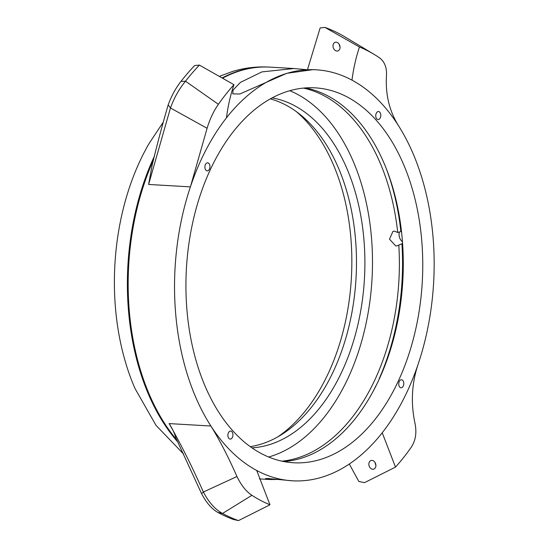 <?xml version="1.0" encoding="UTF-8"?>
<svg xmlns="http://www.w3.org/2000/svg" width="548" height="548" viewBox="0 0 548 548"><rect width="100%" height="100%" fill="white"/><g stroke="black" fill="none" stroke-linecap="round" stroke-linejoin="round"><path stroke-width="0.82" d="M373.174 391.238A192.793 121.279 93.3 0 0 376.099 385.402L376.202 385.408M400.93 379.826A4.014 2.528 93.3 0 0 398.739 384.073A4.014 2.528 93.3 0 0 401.04 387.779A4.014 2.528 93.3 0 0 401.609 387.71A4.014 2.528 93.3 0 0 403.801 383.463A4.014 2.528 93.3 0 0 401.499 379.757A4.014 2.528 93.3 0 0 400.93 379.826M230.078 431.125A4.014 2.528 93.3 0 0 227.879 435.372A4.014 2.528 93.3 0 0 230.181 439.078A4.014 2.528 93.3 0 0 230.749 439.01A4.014 2.528 93.3 0 0 232.948 434.763A4.014 2.528 93.3 0 0 230.646 431.057A4.014 2.528 93.3 0 0 230.078 431.125M207.082 162.907A4.014 2.528 93.3 0 0 204.884 167.154A4.014 2.528 93.3 0 0 207.185 170.86A4.014 2.528 93.3 0 0 207.761 170.791A4.014 2.528 93.3 0 0 209.953 166.544A4.014 2.528 93.3 0 0 207.651 162.838A4.014 2.528 93.3 0 0 207.082 162.907M377.935 111.6A4.014 2.528 93.3 0 0 375.743 115.847A4.014 2.528 93.3 0 0 378.045 119.553A4.014 2.528 93.3 0 0 378.613 119.485A4.014 2.528 93.3 0 0 380.805 115.238A4.014 2.528 93.3 0 0 378.504 111.532A4.014 2.528 93.3 0 0 377.935 111.6M336.143 42.189A4.521 3.425 73.3 0 1 339.945 46.224A4.521 3.425 73.3 0 1 337.821 50.95A4.521 3.425 73.3 0 1 336.904 51.053A4.521 3.425 73.3 0 1 333.095 47.012A4.521 3.425 73.3 0 1 335.218 42.292A4.521 3.425 73.3 0 1 336.143 42.189M371.996 460.409A4.521 3.425 73.3 0 1 375.798 464.451A4.521 3.425 73.3 0 1 373.674 469.17A4.521 3.425 73.3 0 1 372.756 469.273A4.521 3.425 73.3 0 1 368.955 465.238A4.521 3.425 73.3 0 1 371.078 460.512A4.521 3.425 73.3 0 1 371.996 460.409M401.561 232.16L400.862 231.544L397.725 232.489L394.485 231.174L392.957 231.352L389.505 239.195L395.752 245.956L397.286 245.778L402.575 243.449M292.481 480.808A205.843 129.492 93.3 0 0 321.662 477.287A205.843 129.492 93.3 0 0 382.223 432.776A205.843 129.492 93.3 0 0 418.288 363.742A205.843 129.492 93.3 0 0 398.8 126.191A205.843 129.492 93.3 0 0 351.987 80.145A205.843 129.492 93.3 0 0 316.21 69.802A205.843 129.492 93.3 0 0 287.029 73.329A205.843 129.492 93.3 0 0 226.468 117.834A205.843 129.492 93.3 0 0 190.403 186.875A205.843 129.492 93.3 0 0 210.905 426.015A205.843 129.492 93.3 0 0 256.697 470.472A205.843 129.492 93.3 0 0 292.481 480.808L267.945 478.514L265.595 478.555L270.219 479.527L277.089 479.473M288.549 91.064A187.772 118.121 93.3 0 0 185.95 289.611A187.772 118.121 93.3 0 0 293.523 462.765A187.772 118.121 93.3 0 0 320.142 459.553A187.772 118.121 93.3 0 0 422.734 260.999A187.772 118.121 93.3 0 0 315.162 87.844A187.772 118.121 93.3 0 0 288.549 91.064M283.823 461.56A187.772 118.121 93.3 0 0 300.66 458.423A187.772 118.121 93.3 0 0 403.26 267.616A187.772 118.121 93.3 0 0 305.387 87.927M281.891 461.169A187.772 118.121 93.3 0 0 296.763 458.203A187.772 118.121 93.3 0 0 398.793 244.99M268.643 457.011A187.772 118.121 93.3 0 0 269.876 456.648A187.772 118.121 93.3 0 0 372.058 278.226A187.772 118.121 93.3 0 0 289.782 90.701M251.929 447.839A175.723 110.538 93.3 0 0 268.863 444.825A175.723 110.538 93.3 0 0 364.893 265.328A175.723 110.538 93.3 0 0 272.13 97.887M250.251 446.647A175.723 110.538 93.3 0 0 260.444 444.339A175.723 110.538 93.3 0 0 356.371 270.178A175.723 110.538 93.3 0 0 270.322 98.88M269.452 67.103A205.843 129.492 93.3 0 0 269.061 67.082A205.843 129.492 93.3 0 0 239.88 70.61A205.843 129.492 93.3 0 0 222.125 77.96M154.652 155.639A205.843 129.492 93.3 0 0 178.066 442.27M316.21 69.802L313.155 69.63L286.789 73.316L239.846 93.996L232.784 93.872L233.112 90.03L240.38 82.419L261.958 71.884L293.94 68.521L269.842 67.13A205.843 129.492 93.3 0 0 240.661 70.651A205.843 129.492 93.3 0 0 222.543 78.2M153.611 159.646A205.843 129.492 93.3 0 0 177.073 440.277M293.94 68.521L306.291 69.678M379.346 378.832L379.141 378.826A192.793 121.279 93.3 0 0 401.937 244.045M400.862 231.544A192.793 121.279 93.3 0 0 386.059 168.065M238.469 520.6L233.537 519.497A252.135 158.612 -86.7 0 1 217.864 512.435C211.781 508.996 206.343 502.722 201.554 493.611L175.785 437.742C174.709 433.578 172.483 428.865 169.113 423.597C180.498 443.401 191.916 466.204 203.376 492.008L236.948 476.534C241.223 485.288 246.21 491.542 251.916 495.303L222.556 513.449A252.902 159.091 93.3 0 0 238.469 520.6L269.972 504.797L256.697 470.472M148.611 184.457L152.186 164.941C157.214 144.158 162.544 124.143 168.174 104.887C171.428 95.996 175.682 88.18 180.95 81.433A252.244 158.68 -86.7 0 1 194.677 65.52L199.424 65.096L233.955 84.707A236.448 148.741 93.3 0 0 218.392 104.291C213.624 111.086 209.857 119.087 207.096 128.294L190.403 186.875L148.611 184.457L170.462 107.977L168.174 104.887M162.962 122.615L149.131 143.412A195.807 123.177 93.3 0 0 134.986 388.464L155.995 425.337L183.649 454.087M307.517 69.61L320.142 27.941L324.943 27.4L359.474 47.018C355.94 57.547 353.446 68.589 351.987 80.145M349.288 464.005L358.858 481.493L364.53 482.637L395.492 467.102A236.448 148.741 93.3 0 0 411.055 447.517C415.658 440.715 416.946 432.571 414.932 423.09C410.644 402.664 411.767 382.881 418.288 363.742M199.424 65.096A252.902 159.091 93.3 0 0 185.505 81.207L218.392 104.291M359.33 45.511L342.527 35.483A252.902 159.091 93.3 0 0 324.943 27.4M398.8 126.191C389.498 111.497 385.388 94.79 386.456 76.062C387.011 67.548 384.545 61.362 379.058 57.513A236.448 148.741 93.3 0 0 374.147 54.396A236.448 148.741 93.3 0 0 359.474 47.018M251.916 495.303A236.448 148.741 93.3 0 0 269.972 504.797M233.955 84.707C230.42 95.236 227.927 106.278 226.468 117.834M395.492 467.102L382.223 432.776M277.672 436.927A180.744 113.696 93.3 0 0 351.378 278.021A180.744 113.696 93.3 0 0 296.441 111.689M397.725 232.489A187.772 118.121 93.3 0 0 303.421 88.098M236.948 476.534C228.523 457.347 219.844 440.51 210.905 426.015L169.113 423.597M207.096 128.294L170.462 107.977C174.154 97.777 179.169 88.858 185.505 81.207L180.95 81.433M402.451 241.764A7.528 5.706 73.3 0 1 399.437 231.968M375.894 465.156A4.521 3.425 73.3 0 1 375.133 462.642M339.281 44.422A4.521 3.425 -106.7 0 0 340.034 46.936M343.027 35.778L342.527 35.483M201.554 493.611L203.376 492.008C208.863 502.441 215.254 509.585 222.556 513.449L217.864 512.435M219.31 76.357L232.578 71.452C244.545 67.849 256.704 66.397 269.061 67.082M259.355 478.897L270.219 479.527M374.147 54.396L356.632 43.895M342.781 35.627L356.501 43.813"/></g></svg>
